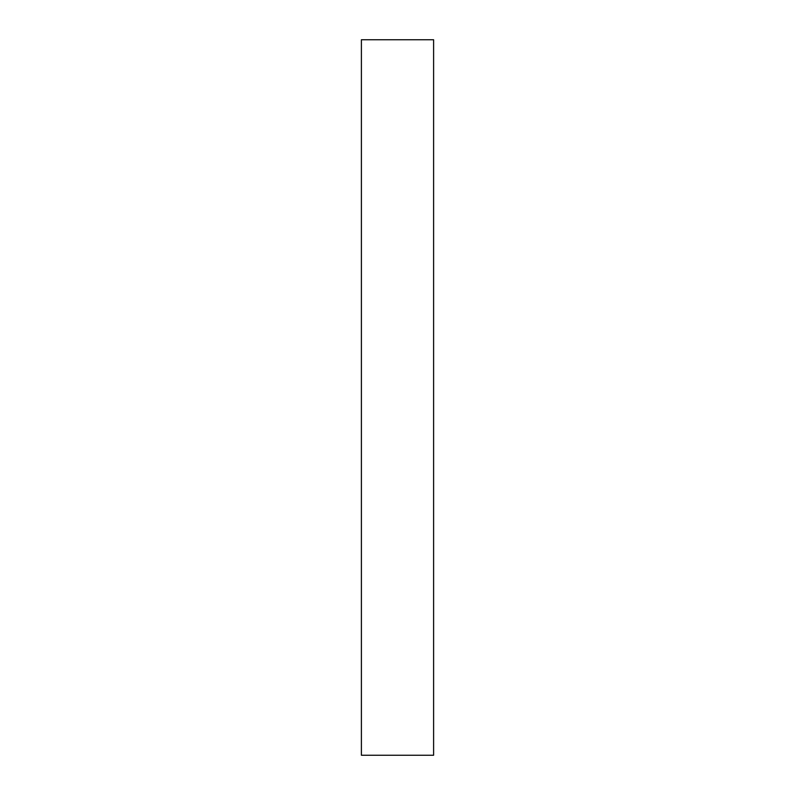 <?xml version="1.0" encoding="UTF-8"?>
<svg xmlns="http://www.w3.org/2000/svg" width="795" height="795" viewBox="0 0 795 795"><rect width="100%" height="100%" fill="white"/><g stroke="black" fill="none" stroke-linecap="round" stroke-linejoin="round"><path stroke-width="1.19" d="M433.603 755.25L361.397 755.25L361.397 39.75L433.603 39.75L433.603 755.25"/></g></svg>
